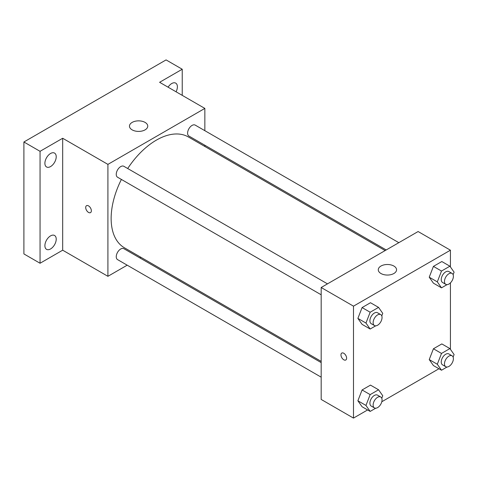 <?xml version="1.0" encoding="UTF-8"?>
<svg xmlns="http://www.w3.org/2000/svg" width="478" height="478" viewBox="0 0 478 478"><rect width="100%" height="100%" fill="white"/><g stroke="black" fill="none" stroke-linecap="round" stroke-linejoin="round"><path stroke-width="0.72" d="M127.196 265.176L107.914 276.314L62.678 250.191L40.056 263.253L23.9 253.926L23.9 141.99L166.075 59.905L182.232 69.238L182.232 95.355M140.873 257.284L139.809 257.893M50.56 248.954A8.007 4.625 -60 0 1 46.557 249.349A8.007 4.625 -60 0 1 45.326 242.932A8.007 4.625 -60 0 1 50.56 235.875A8.007 4.625 -60 0 1 54.558 235.481A8.007 4.625 -60 0 1 55.789 241.898A8.007 4.625 -60 0 1 50.56 248.954M50.56 166.571A8.007 4.625 -60 0 1 46.557 166.965A8.007 4.625 -60 0 1 45.326 160.548A8.007 4.625 -60 0 1 50.56 153.492A8.007 4.625 -60 0 1 54.558 153.097A8.007 4.625 -60 0 1 55.789 159.515A8.007 4.625 -60 0 1 50.56 166.571M62.678 250.191L62.678 138.262L40.056 151.317L23.9 141.99M40.056 263.253L40.056 151.317M107.914 276.314L107.914 164.378L62.678 138.262M107.914 164.378L204.847 108.41L159.61 82.294L182.232 69.238M132.149 129.867A9.142 5.276 180 0 1 129.472 126.132A9.142 5.276 180 0 1 138.608 120.856A9.142 5.276 180 0 1 147.75 126.132A9.142 5.276 180 0 1 142.103 131.008A9.142 5.276 180 0 1 132.149 129.867M168.077 87.181A8.007 4.625 -60 0 1 171.727 83.536A8.007 4.625 -60 0 1 175.731 83.142A8.007 4.625 -60 0 1 176.059 91.788M121.394 179.447A63.974 36.937 120 0 0 111.141 218.482A63.974 36.937 120 0 0 124.394 247.765L321.174 361.374M385.149 250.568L188.368 136.959A63.974 36.937 120 0 0 127.704 168.519M204.847 108.41L204.847 130.679M204.847 145.246L204.847 146.471M398.825 242.669L195.209 125.111A6.304 3.639 120 0 0 190.346 126.801A6.304 3.639 120 0 0 187.597 133.147A6.304 3.639 120 0 0 188.9 136.033L386.212 249.952M321.174 362.605L123.862 248.685A6.304 3.639 120 0 0 119.004 250.376A6.304 3.639 120 0 0 116.25 256.722A6.304 3.639 120 0 0 117.552 259.608L321.174 377.166M321.174 294.783L117.552 177.224A6.304 3.639 -60 0 1 117.552 169.947A6.304 3.639 -60 0 1 123.862 166.302L327.478 283.86M91.352 210.786A3.997 2.306 60 0 1 90.521 212.614A3.997 2.306 60 0 1 86.524 210.308A3.997 2.306 60 0 1 86.524 205.689A3.997 2.306 60 0 1 89.607 206.759A3.997 2.306 60 0 1 91.352 210.786M90.527 212.614A3.997 2.306 60 0 1 86.53 210.302A3.997 2.306 60 0 1 86.524 205.689M367.612 409.939L353.487 418.095L321.174 399.435L321.174 287.505L418.113 231.537L450.425 250.191L450.425 266.939M438.953 368.747L381.797 401.747M433.427 283.173L429.232 277.204L433.427 266.383L441.827 261.538L433.427 266.383L429.232 277.204L433.427 283.173L441.505 287.84L437.31 281.865L441.505 271.05L449.9 266.198L454.1 272.173L453.12 274.695M362.085 406.748L357.885 400.779L362.085 389.958L370.48 385.113L362.085 389.958L357.885 400.779L362.085 406.748L370.163 411.415L365.963 405.44L370.163 394.619L378.558 389.773L382.753 395.748L381.779 398.27M450.425 282.88L450.425 349.322M353.487 418.095L353.487 306.159L450.425 250.191M433.427 365.556L429.232 359.587L433.427 348.767L441.827 343.921L433.427 348.767L429.232 359.587L433.427 365.556L441.505 370.223L437.31 364.248L441.505 353.433L449.9 348.582L454.1 354.557L453.12 357.078M362.085 324.365L357.885 318.396L362.085 307.575L370.48 302.729L362.085 307.575L357.885 318.396L362.085 324.365L370.163 329.031L365.963 323.056L370.163 312.236L378.558 307.39L382.753 313.365L381.779 315.886M353.487 306.159L321.174 287.505M380.954 273.512A9.142 5.276 180 0 1 378.277 269.783A9.142 5.276 180 0 1 387.413 264.501A9.142 5.276 180 0 1 396.555 269.783A9.142 5.276 180 0 1 390.908 274.653A9.142 5.276 180 0 1 380.954 273.512M346.622 358.159A3.997 2.306 60 0 1 345.791 359.994A3.997 2.306 60 0 1 341.794 357.681A3.997 2.306 60 0 1 341.794 353.069A3.997 2.306 60 0 1 344.871 354.138A3.997 2.306 60 0 1 346.622 358.159M345.791 359.988A3.997 2.306 60 0 1 341.794 357.681A3.997 2.306 60 0 1 341.794 353.063M375.702 325.829L370.163 329.031M380.745 314.614L377.512 312.749A6.304 3.639 120 0 0 372.655 314.44A6.304 3.639 120 0 0 369.9 320.786A6.304 3.639 120 0 0 371.209 323.672L374.435 325.536A6.304 3.639 120 0 0 380.745 321.897A6.304 3.639 120 0 0 380.745 314.614A6.304 3.639 120 0 0 375.881 316.305A6.304 3.639 120 0 0 373.133 322.65A6.304 3.639 120 0 0 374.435 325.536M365.963 323.056L357.885 318.396M370.163 312.236L362.085 307.575M378.558 307.39L370.48 302.729M447.05 284.637L441.505 287.84M452.086 273.422L448.86 271.558A6.304 3.639 120 0 0 443.996 273.249A6.304 3.639 120 0 0 441.248 279.594A6.304 3.639 120 0 0 442.55 282.48L445.783 284.344A6.304 3.639 120 0 0 452.086 280.706A6.304 3.639 120 0 0 452.086 273.422A6.304 3.639 120 0 0 447.229 275.113A6.304 3.639 120 0 0 444.474 281.458A6.304 3.639 120 0 0 445.783 284.344M437.31 281.865L429.232 277.204M441.505 271.05L433.427 266.383M449.9 266.198L441.827 261.538M375.702 408.212L370.163 411.415M380.745 396.997L377.512 395.133A6.304 3.639 120 0 0 372.655 396.824A6.304 3.639 120 0 0 369.9 403.169A6.304 3.639 120 0 0 371.209 406.055L374.435 407.919A6.304 3.639 120 0 0 380.745 404.28A6.304 3.639 120 0 0 380.745 396.997A6.304 3.639 120 0 0 375.881 398.688A6.304 3.639 120 0 0 373.133 405.033A6.304 3.639 120 0 0 374.435 407.919M365.963 405.44L357.885 400.779M370.163 394.619L362.085 389.958M378.558 389.773L370.48 385.113M447.05 367.02L441.505 370.223M452.086 355.805L448.86 353.941A6.304 3.639 120 0 0 443.996 355.632A6.304 3.639 120 0 0 441.248 361.977A6.304 3.639 120 0 0 442.55 364.863L445.783 366.728A6.304 3.639 120 0 0 452.086 363.089A6.304 3.639 120 0 0 452.086 355.805A6.304 3.639 120 0 0 447.229 357.496A6.304 3.639 120 0 0 444.474 363.842A6.304 3.639 120 0 0 445.783 366.728M437.31 364.248L429.232 359.587M441.505 353.433L433.427 348.767M449.9 348.582L441.827 343.921"/></g></svg>
